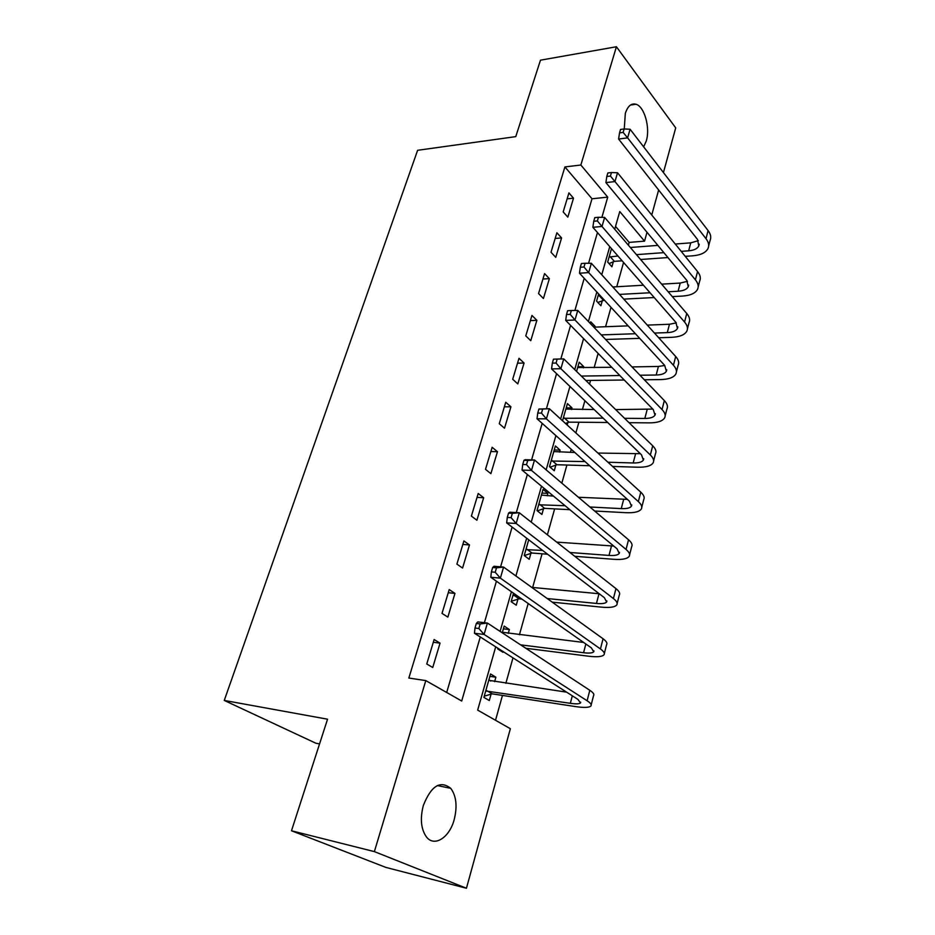 <?xml version="1.0" encoding="UTF-8"?>
<svg xmlns="http://www.w3.org/2000/svg" width="935" height="935" viewBox="0 0 935 935"><rect width="100%" height="100%" fill="white"/><g stroke="black" fill="none" stroke-linecap="round" stroke-linejoin="round"><path stroke-width="1.4" d="M423.321 805.526C431.128 785.832 440.268 780.094 450.752 788.334C456.327 795.954 457.472 806.379 454.2 819.621C449.478 837.713 434.226 847.519 426.313 836.767C420.972 828.983 419.979 818.569 423.321 805.526M624.264 128.96L625.316 113.427C627.712 106.087 631.265 103.025 635.987 104.241C644.472 106.52 650.374 127.861 646.307 140.916L643.654 146.865M319.548 743.921L315.714 743.161L224.26 700.432L417.618 150.301L515.769 136.627L540.477 60.179L616.422 46.75L675.713 127.908L663.429 172.554M658.637 189.98L651.753 214.992M646.997 232.254L644.542 241.16L619.765 211.544L614.727 229.227M628.378 245.204L629.162 242.387L644.542 241.16M495.527 720.266L502.469 695.43M505.87 683.286L512.976 657.878M519.428 634.771L528.182 603.507M532.658 587.472L542.078 553.8M547.384 534.808L554.642 508.874M561.83 483.161L566.902 465.034M570.432 452.388L571.285 449.338M575.878 432.94L578.87 422.223M582.435 409.507L584.889 400.718M589.541 384.086L590.558 380.416M594.146 367.63L598.12 353.395M605.576 326.724L611.011 307.323M616.749 286.764L623.551 262.443M495.702 646.833L477.668 710.109L510.358 728.716L466.448 888.25L374.374 851.61L425.811 680.598L461.703 701.016L480.263 636.969M374.374 851.61L291.486 830.771L385.839 867.399L466.448 888.25M629.162 242.387L615.534 226.387M611.49 248.617L607.68 262.034L611.911 266.802L613.325 261.788M598.61 293.917L596.577 301.093L600.901 305.733L602.35 300.602M594.847 327.133L595.081 326.327L590.698 321.757L590.23 323.417M585.392 340.433L589.821 344.945M583.346 367.829L583.685 366.625L579.197 362.196L576.579 371.417M571.577 409.472L572.021 407.882L567.428 403.581L562.543 420.773M567.183 425.004L567.884 422.526M559.516 452.119L560.088 450.109L555.378 445.96L549.5 466.67L554.256 470.737L555.846 465.104M547.174 495.807L547.863 493.353L543.048 489.367L537.017 510.568L541.891 514.472L543.515 508.71M528.707 539.775L524.219 555.554L529.222 559.294L530.893 553.38M513.514 593.211L511.118 601.661L516.237 605.202L517.955 599.148M508.266 633.439L509.365 629.535L504.164 626.088L502.259 632.796M497.876 648.224L497.677 648.925L502.936 652.279L503.135 651.578M494.627 681.65L495.877 677.221L490.559 673.971L483.898 697.381L489.285 700.537L491.085 694.167M446.685 692.473L592.019 198.769L564.915 166.933L408.84 678.039L425.811 680.598M568.924 192.902L563.186 211.918L567.825 217.142L573.506 198.185L568.924 192.902M556.886 232.768L551.007 252.251L555.764 257.347L561.584 237.934L556.886 232.768M544.567 273.604L538.548 293.555L543.422 298.51L549.383 278.63L544.567 273.604M531.945 315.434L525.774 335.887L530.764 340.691L536.877 320.319L531.945 315.434M519.007 358.304L512.684 379.259L517.803 383.911L524.067 363.037L519.007 358.304M505.742 402.249L499.267 423.73L504.514 428.218L510.931 406.807L505.742 402.249M492.149 447.292L485.499 469.335L490.887 473.648L497.467 451.699L492.149 447.292M478.206 493.505L471.38 516.108L476.908 520.234L483.664 497.724L478.206 493.505M463.9 540.921L456.899 564.109L462.568 568.048L469.499 544.941L463.9 540.921M449.209 589.576L442.021 613.395L447.853 617.112L454.971 593.398L449.209 589.576M434.132 639.528L426.757 663.99L432.741 667.496L440.046 643.14L434.132 639.528M291.486 830.771L327.542 719.202L224.26 700.432M564.915 166.933L580.857 165.016L616.422 46.75M601.883 217.352L607.738 197.145L580.857 165.016M484.4 622.698L496.427 581.208M500.599 566.82L512.111 527.071M516.319 512.579L527.352 474.477M531.583 459.891L542.171 423.368M546.426 408.7L556.57 373.673M560.836 358.947L570.584 325.345M574.896 310.467L584.211 278.326M588.571 263.273L597.465 232.558M609.76 246.641L601.754 274.761M596.834 291.989L588.419 321.535M583.569 338.575L574.721 369.606M569.929 386.424L560.638 419.02M555.904 435.617L546.145 469.849M541.494 486.188L531.244 522.139M526.662 538.209L515.91 575.96M511.41 591.738L500.108 631.394M592.019 198.769L607.738 197.145M567.124 198.851L573.506 198.185M489.87 676.356L495.877 677.221M503.392 628.834L509.365 629.535M541.984 493.084L547.863 493.353M554.245 449.969L560.088 450.109M566.213 407.87L572.021 407.882M577.912 366.742L583.685 366.625M593.094 326.397L595.081 326.327M555.168 238.472L561.584 237.934M542.931 279.039L549.383 278.63M530.39 320.6L536.877 320.319M517.534 363.177L524.067 363.037M504.374 406.807L510.931 406.807M490.875 451.535L497.467 451.699M477.025 497.397L483.664 497.724M462.837 544.439L469.499 544.941M448.262 592.72L454.971 593.398M433.302 642.275L440.046 643.14M624.136 128.96L620.536 129.451L619.531 132.887L623.131 132.408L624.136 128.96L630.096 129.252L627.607 137.866L706.007 238.694C708.672 242.212 709.338 245.484 708.005 248.488C705.785 252.695 700.677 255.138 692.671 255.816L685.238 256.342M667.929 257.557L640.592 259.498M622.126 260.807L614.342 261.356L609.059 263.588M630.342 247.494L657.854 245.379M675.28 244.035L690.743 242.843L698.328 240.669M609.106 257.008L617.942 256.003M636.443 254.647L663.862 252.637M681.206 251.363L688.663 250.814C693.957 250.358 697.346 248.733 698.807 245.963L697.44 239.36L618.608 139.046L619.531 132.887M630.096 129.252L708.087 230.571C710.74 234.112 711.406 237.408 710.062 240.447L708.66 245.917M623.131 132.408L627.607 137.866L618.608 139.046M610.123 256.576L614.342 261.356M611.467 172.543L607.832 172.963L606.803 176.493L610.438 176.072L611.467 172.543L617.532 172.753L614.973 181.589L695.406 279.845C698.141 283.282 698.866 286.426 697.557 289.301C695.383 293.31 690.264 295.577 682.199 296.091L672.312 296.605M654.208 297.54L623.785 299.118M604.361 300.123L597.851 302.461M612.811 286.987L643.444 285.21M661.664 284.147L680.224 283.071L687.494 281.295M598.038 295.939L600.048 295.46M619.519 294.408L650.024 292.76M668.174 291.767L678.097 291.229C683.427 290.867 686.816 289.371 688.253 286.718L686.793 280.36L605.903 182.582L606.803 176.493M617.532 172.753L697.545 271.536C700.268 274.983 700.981 278.162 699.66 281.061L698.188 286.835M610.438 176.072L614.973 181.589L605.903 182.582M599.054 295.518L603.367 300.182M598.447 217.294L594.789 217.633L593.737 221.268L597.383 220.929L598.447 217.294L604.629 217.411L602 226.48L684.56 322.026C687.365 325.357 688.125 328.384 686.851 331.107C684.712 334.905 679.593 336.974 671.482 337.336L658.719 337.757M639.704 338.365L605.635 339.463M593.83 327.18L628.133 325.859M647.289 325.111L669.46 324.258L676.309 322.891M601.252 334.905L635.414 333.725M654.477 333.059L667.274 332.615C672.639 332.369 676.028 330.99 677.443 328.477L675.876 322.365L592.872 227.287L593.737 221.268M604.629 217.411L686.746 313.505C689.539 316.86 690.299 319.91 689.013 322.668L687.459 328.758M597.383 220.929L602 226.48L592.872 227.287M585.076 263.273L581.395 263.53L580.308 267.258L583.989 267.001L585.076 263.273L591.364 263.284L588.676 272.599L673.434 365.246C676.321 368.472 677.139 371.359 675.888 373.942C673.796 377.506 668.665 379.388 660.496 379.587L644.344 379.774M624.253 380.019L585.848 380.475M577.678 367.537L611.771 367.303M632.013 366.929L658.427 366.45L664.762 365.468M581.336 376.069L619.847 375.531M639.984 375.239L656.183 375.017C661.594 374.865 664.984 373.614 666.374 371.253L664.703 365.41L579.478 273.207L580.308 267.258M591.364 263.284L675.689 356.516C678.553 359.753 679.359 362.686 678.109 365.281L676.461 371.709M583.989 267.001L588.676 272.599L579.478 273.207M571.332 310.525L567.627 310.7L566.505 314.522L570.21 314.359L571.332 310.525L577.748 310.42L574.978 320.004L662.038 409.553C664.995 412.662 665.86 415.421 664.656 417.828C662.599 421.171 657.469 422.854 649.252 422.865L629.033 422.678M607.68 422.491L568.924 422.141L565.465 423.438M565.874 409.062L594.111 409.53M615.639 409.588L652.782 409.074M563.256 418.284L603.145 418.155M624.557 418.307L644.834 418.448C650.269 418.424 653.67 417.314 655.026 415.105L653.238 409.53L565.71 320.401L566.505 314.522M577.748 310.42L664.341 400.601C667.274 403.733 668.139 406.526 666.924 408.969L665.194 415.736M570.21 314.359L574.978 320.004L565.71 320.401M564.296 417.887L568.924 422.141M553.473 359.18L552.328 363.119L556.056 363.037L557.202 359.098L553.473 359.18L563.735 358.876L560.895 368.729L650.351 454.994C653.378 457.986 654.313 460.593 653.133 462.837C651.134 465.922 645.991 467.383 637.717 467.219L612.577 466.436M589.681 465.735L556.898 464.73L550.107 467.184M553.789 451.57L574.838 452.493M597.909 453.054L640.358 453.697M551.101 461.013L585.018 461.574M607.972 462.241L633.194 462.965C638.663 463.07 642.064 462.1 643.385 460.055L641.48 454.772L551.568 368.904L552.328 363.119M557.202 359.098L563.735 358.876L652.712 445.808C655.727 448.823 656.639 451.476 655.458 453.744L653.635 460.885M556.056 363.037L560.895 368.729L551.568 368.904M552.153 460.628L556.898 464.73M538.922 409.039L537.742 413.095L541.494 413.106L542.674 409.051L538.922 409.039L549.336 408.712L546.402 418.845L638.348 501.604C641.468 504.468 642.462 506.934 641.328 508.991C639.376 511.819 634.234 513.046 625.901 512.684L594.648 511.013M569.859 509.692L544.579 508.336L537.368 510.861M541.412 495.106L553.45 496.099M578.449 497.268L627.385 499.36M538.654 504.783L565.067 505.718M589.915 506.992L621.249 508.617C626.766 508.839 630.167 508.021 631.452 506.151L629.43 501.183L537.029 418.775L537.742 413.095M542.674 409.051L549.336 408.712L640.779 492.184C643.876 495.082 644.846 497.572 643.712 499.664L641.784 507.179M541.494 413.106L546.402 418.845L537.029 418.775M539.717 504.409L544.579 508.336M523.951 460.336L522.723 464.508L526.51 464.625L527.726 460.441L523.951 460.336L525.084 459.704L534.516 459.973L531.501 470.41L626.041 549.441C629.243 552.164 630.295 554.467 629.208 556.337C627.303 558.885 622.172 559.878 613.781 559.305L574.791 556.313M547.594 554.221L531.957 553.017L524.278 555.6M556.699 542.113L613.746 546.052M525.914 549.628L542.651 550.434M569.918 552.491L609.012 555.425C614.564 555.787 617.965 555.133 619.215 553.438L617.053 548.798L522.057 470.083L522.723 464.508M527.726 460.441L534.516 459.973L628.53 539.775C631.709 542.534 632.75 544.86 631.651 546.765L629.629 554.677M526.51 464.625L531.501 470.41L522.057 470.083M526.978 549.266L531.957 553.017M508.535 513.128L507.284 517.417L511.094 517.651L512.345 513.35L508.535 513.128L509.774 512.205L519.276 512.742L516.167 523.483L613.407 598.54C616.703 601.135 617.813 603.25 616.773 604.922C614.926 607.177 609.795 607.925 601.357 607.131L552.269 602.163M521.894 599.101L519.03 598.809L511.211 601.31M531.746 587.379L599.253 593.76M512.847 595.572L516.798 595.513M547.232 598.54L596.46 603.449C602.035 603.952 605.436 603.461 606.651 601.965L604.361 597.675L506.665 522.899L507.284 517.417M512.345 513.35L519.276 512.742L615.966 588.618C619.227 591.236 620.337 593.398 619.286 595.092L617.147 603.426M511.094 517.651L516.167 523.483L506.665 522.899M513.923 595.233L519.03 598.809M502.446 632.154L503.486 632.866M492.663 567.487L491.378 571.904L495.211 572.243L496.497 567.825L492.663 567.487L494.007 566.259L503.568 567.077L500.377 578.134L600.434 648.96C603.811 651.403 605.003 653.343 603.998 654.792C602.222 656.744 597.091 657.223 588.594 656.206L525.809 648.271M502.411 632.27L583.65 642.462M520.62 644.858L583.569 652.723C589.19 653.39 592.58 653.074 593.76 651.777L591.329 647.85L490.805 577.257L491.378 571.904M496.497 567.825L503.568 567.077L603.063 638.769C606.418 641.235 607.598 643.222 606.581 644.706L604.337 653.471M495.211 572.243L500.377 578.134L490.805 577.257M488.911 679.757L490.711 681.077M476.324 623.493L474.992 628.039L478.849 628.495L480.169 623.937L476.324 623.493L477.773 621.927L487.392 623.037L484.096 634.433L587.11 700.759C590.581 703.038 591.843 704.78 590.897 706.007C589.179 707.643 584.048 707.83 575.504 706.579L492.184 693.852L484.248 696.154M488.748 680.306L566.61 692.157M485.709 690.988L570.338 703.319C575.995 704.137 579.384 704.008 580.518 702.933L577.935 699.392L474.466 633.264L474.992 628.039M480.169 623.937L487.392 623.037L589.798 690.287C593.258 692.601 594.508 694.389 593.538 695.652L591.189 704.861M478.849 628.495L484.096 634.433L474.466 633.264M486.808 690.673L492.184 693.852M690.743 242.843L688.663 250.814M708.087 230.571L706.007 238.694M680.224 283.071L678.097 291.229M697.545 271.536L695.406 279.845M669.46 324.258L667.274 332.615M686.746 313.505L684.56 322.026M658.427 366.45L656.183 375.017M675.689 356.516L673.434 365.246M647.125 409.67L644.834 418.448M664.341 400.601L662.038 409.553M635.543 453.978L633.194 462.965M652.712 445.808L650.351 454.994M623.668 499.395L621.249 508.617M640.779 492.184L638.348 501.604M611.49 545.958L609.012 555.425M628.53 539.775L626.041 549.441M598.996 593.737L596.46 603.449M615.966 588.618L613.407 598.54M585.848 644.005L583.569 652.723M603.063 638.769L600.434 648.96M572.313 695.804L570.338 703.319M589.798 690.287L587.11 700.759M450.752 788.334L437.346 785.564M635.987 104.241L630.482 105.047M699.251 244.234L698.807 245.963M688.686 285.081L688.253 286.718M677.852 326.911L677.443 328.477M666.76 369.769L666.374 371.253M655.388 413.702L655.026 415.105M643.724 458.746L643.385 460.055M631.768 504.935L631.452 506.151M619.496 552.328L619.215 553.438M606.908 600.971L606.651 601.965M593.982 650.9L593.76 651.777M580.705 702.173L580.518 702.933"/></g></svg>
